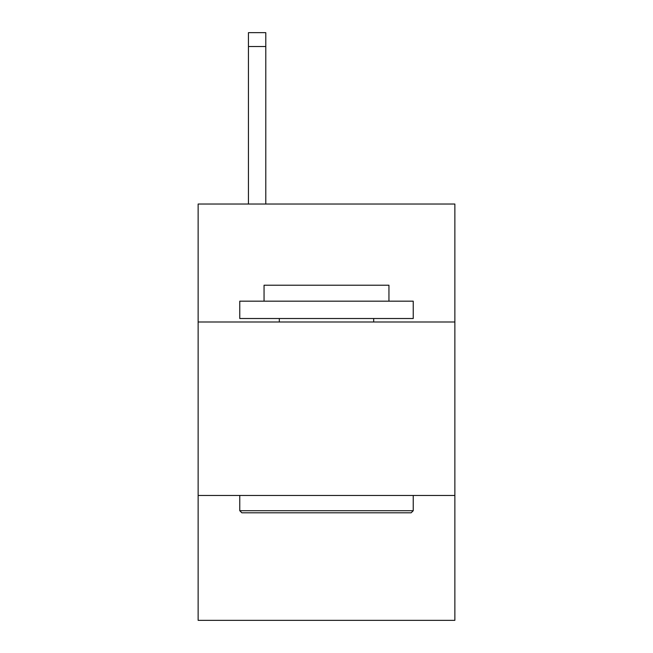<?xml version="1.0" encoding="UTF-8"?>
<svg xmlns="http://www.w3.org/2000/svg" width="653" height="653" viewBox="0 0 653 653"><rect width="100%" height="100%" fill="white"/><g stroke="black" fill="none" stroke-linecap="round" stroke-linejoin="round"><path stroke-width="0.98" d="M454.863 321.986L454.863 204.03L198.137 204.03L198.137 321.986L454.863 321.986L454.863 620.35L198.137 620.35L198.137 321.986M454.863 495.456L198.137 495.456M241.847 512.801L239.765 510.719L413.235 510.719L411.153 512.801L241.847 512.801M413.235 301.172L413.235 318.517L239.765 318.517L239.765 301.172L413.235 301.172M264.049 301.172L264.049 285.214L388.951 285.214L388.951 301.172M413.235 495.456L413.235 510.719M239.765 495.456L239.765 510.719M373.679 318.517L373.679 321.986M279.321 318.517L279.321 321.986M265.787 204.03L265.787 46.526L248.442 46.526L248.442 32.65L265.787 32.65L265.787 46.526M248.442 204.03L248.442 46.526"/></g></svg>
